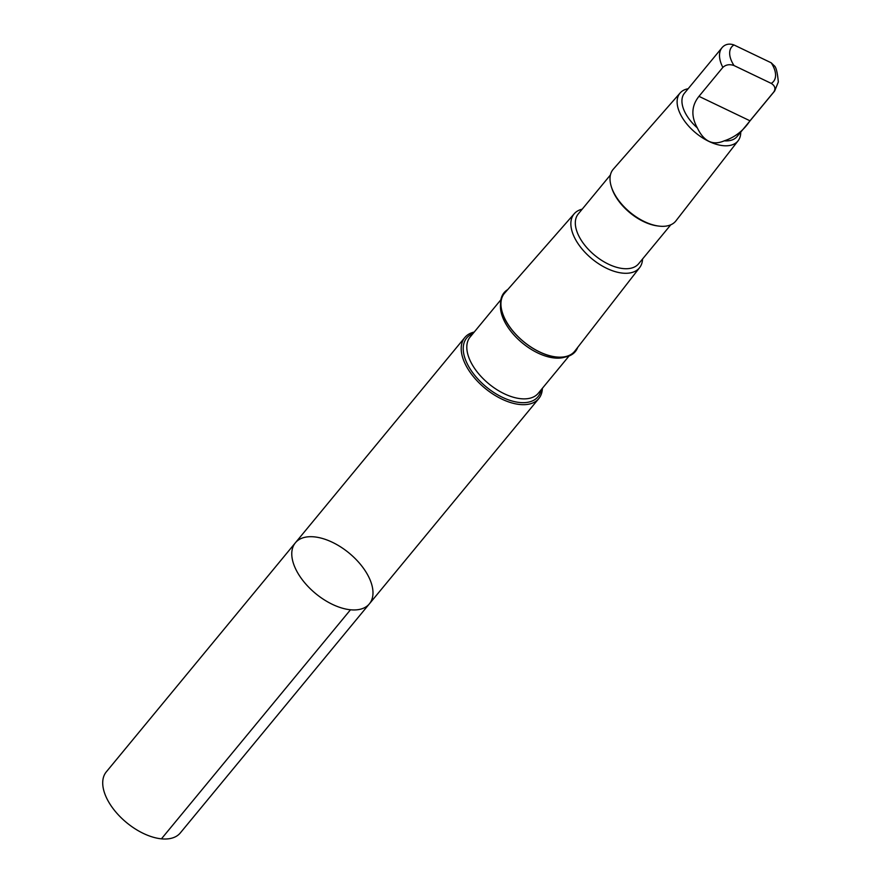 <?xml version="1.0" encoding="UTF-8"?>
<svg xmlns="http://www.w3.org/2000/svg" width="883" height="883" viewBox="0 0 883 883"><rect width="100%" height="100%" fill="white"/><g stroke="black" fill="none" stroke-linecap="round" stroke-linejoin="round"><path stroke-width="1.32" d="M299.525 539.325A47.969 26.269 -140.5 0 1 352.77 556.268A47.969 26.269 -140.5 0 1 369.37 603.862A47.969 26.269 -140.5 0 1 315.661 593.586A47.969 26.269 -140.5 0 1 295.386 542.791A47.969 26.269 -140.5 0 1 299.525 539.325M106.324 771.841A47.969 26.269 39.5 0 0 122.936 819.435A47.969 26.269 39.5 0 0 176.181 836.378A47.969 26.269 39.5 0 0 180.32 832.923L369.37 603.862A47.969 26.269 -140.5 0 1 315.661 593.586A47.969 26.269 -140.5 0 1 295.386 542.791L106.324 771.841M722.846 67.395A34.084 18.664 39.5 0 1 722.073 47.638L722.835 46.81A34.084 18.664 39.5 0 0 722.073 47.638L684.502 93.157A34.084 18.664 39.5 0 0 697.349 127.925C703.85 141.479 712.813 145.783 724.248 140.827A34.084 18.664 39.5 0 0 737.073 136.556L774.645 91.037A34.084 18.664 39.5 0 1 773.872 91.865C775.848 88.587 774.965 85.761 771.223 83.388L734.027 65.552C729.623 64.006 725.903 64.625 722.846 67.395L698.972 96.335C691.444 105.75 690.903 116.28 697.349 127.925M722.835 46.81C725.859 44.04 729.59 43.422 734.005 44.967L771.212 62.803L774.27 65.784C776.047 66.887 777.404 72.274 778.342 81.942L774.645 91.037M474.226 332.052A47.969 26.269 39.5 0 0 468.95 334.061A47.969 26.269 39.5 0 0 464.811 337.527A47.969 26.269 39.5 0 0 485.076 388.31A47.969 26.269 39.5 0 0 538.796 398.586A47.969 26.269 39.5 0 0 542.383 388.299M507.736 289.591A46.203 25.298 39.5 0 0 523.586 341.666A46.203 25.298 39.5 0 0 577.725 347.361M582.195 209.172A42.373 23.201 39.5 0 0 577.703 210.916A42.373 23.201 39.5 0 0 574.292 213.686L504.635 293.123A45.519 24.923 39.5 0 0 523.608 341.633A45.519 24.923 39.5 0 0 574.844 351.07L639.634 267.615A42.373 23.201 39.5 0 0 642.559 258.995M574.292 213.686A42.373 23.201 39.5 0 0 591.952 258.829A42.373 23.201 39.5 0 0 639.634 267.615M610.418 174.977L578.266 213.94A39.139 21.424 39.5 0 0 594.8 255.375A39.139 21.424 39.5 0 0 638.619 263.763L670.782 224.801M688.155 88.73A37.572 20.574 39.5 0 0 683.188 90.485A37.572 20.574 39.5 0 0 680.164 92.936L613.299 169.194A40.607 22.23 39.5 0 0 611.433 186.997L611.842 188.245A39.139 21.424 39.5 0 0 657.493 225.916L658.795 226.081A40.607 22.23 39.5 0 0 675.914 220.882L738.111 140.772A37.572 20.574 39.5 0 0 740.727 132.13M611.433 186.997A40.607 22.23 39.5 0 0 658.795 226.081M680.164 92.936A37.572 20.574 39.5 0 0 695.826 132.98A37.572 20.574 39.5 0 0 738.111 140.772M724.248 140.827C734.855 137.373 743.442 130.695 749.987 120.805L773.872 91.865M350.485 609.789L161.423 838.85M734.005 44.967A27.13 14.856 39.5 0 0 734.027 65.552M472.979 333.575A46.203 25.298 39.5 0 0 470.694 334.657A46.203 25.298 39.5 0 0 487.924 388.266A46.203 25.298 39.5 0 0 541.124 389.822M500.904 299.734L470.131 337.019A44.183 24.194 39.5 0 0 488.807 383.807A44.183 24.194 39.5 0 0 538.277 393.266L569.06 355.981M500.595 303.907A44.183 24.194 39.5 0 0 522.427 343.068A44.183 24.194 39.5 0 0 565.021 357.085M771.223 83.388A27.13 14.856 39.5 0 0 771.212 62.803M749.987 120.805L698.972 96.335M464.811 337.527L295.386 542.791M538.796 398.586L369.37 603.862"/></g></svg>
